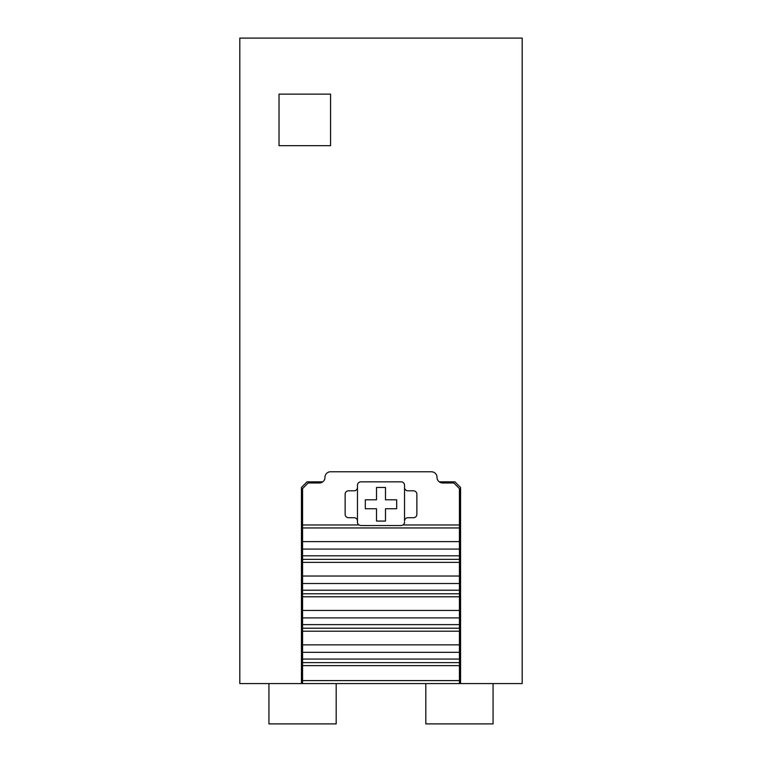 <?xml version="1.0" encoding="UTF-8"?>
<svg xmlns="http://www.w3.org/2000/svg" width="762" height="762" viewBox="0 0 762 762"><rect width="100%" height="100%" fill="white"/><g stroke="black" fill="none" stroke-linecap="round" stroke-linejoin="round"><path stroke-width="1.14" d="M460.562 683.562L522.199 683.562L522.199 38.1L239.801 38.1L239.801 683.562L460.562 683.562L460.562 487.451L454.962 481.851L439.274 481.851M322.726 481.851L307.038 481.851L301.438 487.451L301.438 683.562M357.464 522.199L357.464 521.075A3.362 3.362 -0 0 0 354.101 517.712L348.501 517.712A3.362 3.362 180 0 1 345.138 514.35L345.138 494.176A3.362 3.362 180 0 1 348.501 490.814L354.101 490.814A3.362 3.362 180 0 0 357.464 487.451L357.464 485.213A3.362 3.362 -0 0 1 360.826 481.851L401.174 481.851L360.826 481.851A3.362 3.362 0 0 0 357.464 485.213L357.464 522.199A3.362 3.362 -0 0 0 358.912 524.961L302.562 524.961L302.562 488.575L308.162 482.975L319.364 482.975A5.601 5.601 -0 0 0 324.974 477.374A5.601 5.601 -0 0 1 330.575 471.764L431.425 471.764A5.601 5.601 -0 0 1 437.026 477.374A5.601 5.601 -0 0 0 442.636 482.975L453.838 482.975L459.438 488.575L459.438 527.952L302.562 527.952L302.562 524.961M330.575 145.675L330.575 94.126L279.025 94.126L279.025 145.675L330.575 145.675M404.536 485.213A3.362 3.362 0 0 0 401.174 481.851A3.362 3.362 -0 0 1 404.536 485.213L404.536 521.075A3.362 3.362 -0 0 1 407.899 517.712L413.499 517.712A3.362 3.362 -0 0 0 416.862 514.35L416.862 494.176A3.362 3.362 -0 0 0 413.499 490.814L407.899 490.814A3.362 3.362 -0 0 1 404.536 487.451L404.536 485.213M459.438 524.961L403.088 524.961A3.362 3.362 0 0 0 404.536 522.199A3.362 3.362 -0 0 1 403.088 524.961L401.174 525.551L360.826 525.551L358.912 524.961M376.514 487.451L376.514 499.786L365.312 499.786L365.312 508.749L376.514 508.749L376.514 521.075L385.486 521.075L385.486 508.749L396.688 508.749L396.688 499.786L385.486 499.786L385.486 487.451L376.514 487.451M493.062 683.562L493.062 723.9L425.825 723.9L425.825 683.562M336.175 683.562L336.175 723.9L268.938 723.9L268.938 683.562M302.562 683.562L302.562 680.59L459.438 680.59L459.438 683.562M459.438 680.59L459.438 665.617L302.562 665.617L302.562 680.59M302.562 665.617L302.562 662.616L459.438 662.616L459.438 665.617M459.438 662.616L459.438 659.054L302.562 659.054L302.562 662.616M302.562 659.054L302.562 644.852L459.438 644.852L459.438 652.339L302.562 652.339L459.438 652.339L459.438 659.054M459.438 644.852L459.438 631.203L302.562 631.203L302.562 644.852M302.562 631.203L302.562 628.202L459.438 628.202L459.438 631.203M459.438 628.202L459.438 624.64L302.562 624.64L302.562 628.202M302.562 624.64L302.562 610.438L459.438 610.438L459.438 617.915L302.562 617.915L459.438 617.915L459.438 624.64M459.438 610.438L459.438 596.789L302.562 596.789L302.562 610.438M302.562 596.789L302.562 593.788L459.438 593.788L459.438 596.789M459.438 593.788L459.438 590.226L302.562 590.226L302.562 593.788M302.562 590.226L302.562 583.502L459.438 583.502L459.438 590.226M459.438 583.502L459.438 562.375L302.562 562.375L302.562 576.024L459.438 576.024M302.562 583.502L302.562 576.024M302.562 562.375L302.562 559.375L459.438 559.375L459.438 562.375M459.438 559.375L459.438 555.812L302.562 555.812L302.562 559.375M302.562 555.812L302.562 549.088L459.438 549.088L459.438 555.812M459.438 549.088L459.438 527.952M302.562 549.088L302.562 527.952M302.562 541.611L459.438 541.611"/></g></svg>
